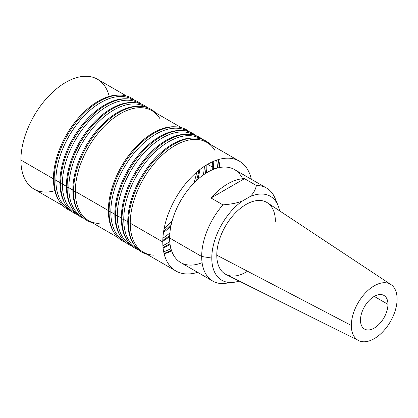<?xml version="1.0" encoding="UTF-8"?>
<svg xmlns="http://www.w3.org/2000/svg" width="418" height="418" viewBox="0 0 418 418"><rect width="100%" height="100%" fill="white"/><g stroke="black" fill="none" stroke-linecap="round" stroke-linejoin="round"><path stroke-width="0.63" d="M54.795 190.707A63.431 36.622 -60 0 1 20.9 160.057A63.431 36.622 -60 0 1 60.234 85.951A63.431 36.622 -60 0 1 109.244 96.401M275.363 221.357A41.424 23.915 120 0 0 246.071 204.444A41.424 23.915 120 0 0 216.78 255.179L351.334 325.465A32.364 18.685 120 0 0 358.618 340.592A32.364 18.685 120 0 0 383.348 331.213A32.364 18.685 120 0 0 397.1 299.042A32.364 18.685 120 0 0 374.214 285.828A32.364 18.685 120 0 0 351.334 325.465A32.364 18.685 120 0 0 374.214 338.674A32.364 18.685 120 0 0 397.1 299.042A32.364 18.685 120 0 0 390.961 284.574A32.364 18.685 120 0 0 365.834 292.506A32.364 18.685 120 0 0 351.334 325.465L216.78 255.179A41.424 23.915 120 0 0 226.107 274.542L358.618 340.592M374.214 296.399L387.946 304.325A19.416 11.213 -60 0 1 379.471 323.866A19.416 11.213 -60 0 1 364.506 329.065A19.416 11.213 -60 0 1 360.488 320.178A19.416 11.213 -60 0 1 368.963 300.636A19.416 11.213 -60 0 1 383.928 295.437A19.416 11.213 -60 0 1 387.946 304.325A19.416 11.213 -60 0 1 374.214 328.104A19.416 11.213 -60 0 1 360.488 320.178A19.416 11.213 -60 0 1 374.214 296.399A19.416 11.213 -60 0 1 387.946 304.325L374.214 296.399M278.101 205.651A48.488 27.996 -60 0 1 279.652 210.881A48.488 27.996 -60 0 0 249.682 196.81L242.456 200.985C237.56 202.949 231.049 204.245 222.919 204.867L211.017 197.996A53.718 31.016 -60 0 1 244.509 178.658L256.406 185.529C255.33 190.221 253.089 193.983 249.682 196.81A48.488 27.996 -60 0 1 278.101 205.651L275.149 198.43A53.718 31.016 120 0 0 256.406 185.529C255.33 190.221 253.089 193.983 249.682 196.81L242.456 200.985A48.488 27.996 -60 0 0 211.785 258.063A48.488 27.996 -60 0 0 239.143 281.042A48.488 27.996 -60 0 1 233.834 282.317A48.488 27.996 -60 0 1 211.785 258.063L201.68 256.5A53.718 31.016 120 0 0 212.804 281.095A53.718 31.016 120 0 0 222.919 283.608L232.225 282.479M276.439 202.359A53.718 31.016 120 0 0 266.522 188.043L234.488 169.551A53.718 31.016 120 0 0 193.09 183.941A53.718 31.016 120 0 0 169.64 238.004L201.68 256.5L211.785 258.063A48.488 27.996 -60 0 1 242.456 200.985C237.56 202.949 231.049 204.245 222.919 204.867A53.718 31.016 120 0 0 201.68 256.5A53.718 31.016 120 0 0 222.919 283.608L233.834 282.317M242.597 178.752A53.718 31.016 120 0 0 200.06 177.457A53.718 31.016 120 0 0 169.64 238.004A53.718 31.016 120 0 0 180.769 262.598L212.804 281.095M202.082 262.666A53.718 31.016 120 0 1 169.64 238.004L201.68 256.5A53.718 31.016 120 0 1 222.919 204.867L211.017 197.996A53.718 31.016 -60 0 1 244.509 178.658L211.017 197.996L244.509 178.658L256.406 185.529A53.718 31.016 120 0 1 266.522 188.043M390.961 284.574L267.499 202.84A41.424 23.915 120 0 0 235.344 212.992A41.424 23.915 120 0 0 216.78 255.179A41.424 23.915 120 0 0 247.498 271.225M59.053 200.692A63.431 36.622 -60 0 1 53.436 178.841L54.157 179.85L55.902 180.262L59.91 182.577L60.631 183.586L62.376 183.998L66.384 186.313L67.105 187.321L68.845 187.739L72.852 190.049L73.573 191.057L75.318 191.475L108.356 210.547L109.077 211.555L110.822 211.973L114.83 214.288L115.551 215.291L117.296 215.709L121.304 218.024L122.025 219.027L123.765 219.445L127.772 221.759L128.493 222.768L130.238 223.181L162.774 241.965A63.431 36.622 -60 0 1 190.462 178.136A63.431 36.622 -60 0 1 239.342 161.139A63.431 36.622 -60 0 1 251.349 179.285M63.003 205.818L34.036 189.093A63.431 36.622 -60 0 1 20.9 160.057L53.436 178.841A63.431 36.622 -60 0 1 119.292 95.058L120.765 95.111A64.153 37.04 -60 0 1 134.669 100.252A64.153 37.04 -60 0 0 84.3 113.1A64.153 37.04 -60 0 0 54.157 179.85L55.902 180.262A63.431 36.622 -60 0 1 83.59 116.429A63.431 36.622 -60 0 1 132.469 99.437L132.903 99.688M59.44 201.33L58.661 200.081A63.431 36.622 -60 0 1 53.436 178.841L54.157 179.85A64.153 37.04 -60 0 0 70.846 210.803A64.153 37.04 -60 0 1 59.44 201.33A64.153 37.04 -60 0 1 54.157 179.85A64.153 37.04 -60 0 1 120.765 95.111M132.882 99.683A63.431 36.622 -60 0 0 83.861 116.141A63.431 36.622 -60 0 0 55.902 180.262A63.431 36.622 -60 0 0 69.038 209.298L69.477 209.554A63.431 36.622 -60 0 1 55.902 180.262L59.91 182.577A63.431 36.622 -60 0 1 125.766 98.8L127.234 98.847A64.153 37.04 -60 0 1 141.143 103.988A64.153 37.04 -60 0 0 90.774 116.836A64.153 37.04 -60 0 0 60.631 183.586L62.376 183.998A63.431 36.622 -60 0 1 90.063 120.17A63.431 36.622 -60 0 1 138.938 103.173L139.377 103.429M65.527 204.433A63.431 36.622 -60 0 1 59.91 182.577L60.631 183.586A64.153 37.04 -60 0 1 127.234 98.847M77.314 214.538A64.153 37.04 -60 0 1 65.913 205.066A64.153 37.04 -60 0 1 60.631 183.586A64.153 37.04 -60 0 0 77.314 214.538M65.913 205.066L65.13 203.817A63.431 36.622 -60 0 1 59.91 182.577A63.431 36.622 -60 0 1 126.492 98.831M75.93 213.274A63.431 36.622 -60 0 1 62.376 183.998L66.384 186.313A63.431 36.622 -60 0 1 132.234 102.535L133.708 102.582A64.153 37.04 -60 0 1 147.611 107.724A64.153 37.04 -60 0 0 97.242 120.577A64.153 37.04 -60 0 0 67.105 187.321L68.845 187.739A63.431 36.622 -60 0 1 96.532 123.906A63.431 36.622 -60 0 1 145.412 106.914L145.851 107.165M72.001 208.169A63.431 36.622 -60 0 1 66.384 186.313L67.105 187.321A64.153 37.04 -60 0 1 133.708 102.582M75.945 213.29L75.512 213.039A63.431 36.622 -60 0 1 62.376 183.998A63.431 36.622 -60 0 1 90.335 119.882A63.431 36.622 -60 0 1 139.356 103.418M83.788 218.274A64.153 37.04 -60 0 1 72.382 208.801A64.153 37.04 -60 0 1 67.105 187.321A64.153 37.04 -60 0 0 83.788 218.274M72.382 208.801L71.603 207.553A63.431 36.622 -60 0 1 66.384 186.313A63.431 36.622 -60 0 1 132.966 102.567M82.403 217.01A63.431 36.622 -60 0 1 68.845 187.739L72.852 190.049A63.431 36.622 -60 0 1 138.708 106.271L140.182 106.324A64.153 37.04 -60 0 1 155.454 112.708A64.153 37.04 -60 0 0 104.772 123.284A64.153 37.04 -60 0 0 73.573 191.057L75.318 191.475A63.431 36.622 -60 0 1 103.006 127.642A63.431 36.622 -60 0 1 151.886 110.65L181.349 127.662M78.474 211.905A63.431 36.622 -60 0 1 72.852 190.049L73.573 191.057A64.153 37.04 -60 0 1 140.182 106.324M82.419 217.026L81.985 216.775A63.431 36.622 -60 0 1 68.845 187.739A63.431 36.622 -60 0 1 96.809 123.618A63.431 36.622 -60 0 1 145.83 107.16M92.028 222.575A64.153 37.04 -60 0 1 78.856 212.537A64.153 37.04 -60 0 1 73.573 191.057A64.153 37.04 -60 0 0 92.028 222.575M78.856 212.537L78.077 211.289A63.431 36.622 -60 0 1 72.852 190.049A63.431 36.622 -60 0 1 139.44 106.308M99.165 223.468A63.431 36.622 -60 0 1 75.318 191.475L108.356 210.547A63.431 36.622 -60 0 1 174.212 126.769L175.685 126.821A64.153 37.04 -60 0 1 189.589 131.957A64.153 37.04 -60 0 0 139.22 144.811A64.153 37.04 -60 0 0 109.077 211.555L110.822 211.973A63.431 36.622 -60 0 1 138.51 148.139A63.431 36.622 -60 0 1 187.384 131.147L187.823 131.398M196.711 172.143A63.431 36.622 -60 0 1 193.821 183.178A63.431 36.622 -60 0 0 196.711 172.143M172.237 220.563A63.431 36.622 -60 0 1 164.122 228.583A63.431 36.622 -60 0 0 172.237 220.563M113.973 232.403A63.431 36.622 -60 0 1 108.356 210.547L109.077 211.555A64.153 37.04 -60 0 1 175.685 126.821M117.923 237.523L88.454 220.511A63.431 36.622 -60 0 1 75.318 191.475A63.431 36.622 -60 0 1 109.349 121.57A63.431 36.622 -60 0 1 159.796 118.446M198.858 170.345A64.153 37.04 -60 0 1 196.559 180.503A64.153 37.04 -60 0 0 198.858 170.345M171.291 224.273A64.153 37.04 -60 0 1 163.642 231.347A64.153 37.04 -60 0 0 171.291 224.273M125.766 242.508A64.153 37.04 -60 0 1 114.36 233.035A64.153 37.04 -60 0 1 109.077 211.555A64.153 37.04 -60 0 0 125.766 242.508M114.36 233.035L113.581 231.786A63.431 36.622 -60 0 1 108.356 210.547A63.431 36.622 -60 0 1 174.943 126.806M199.841 169.562A63.431 36.622 -60 0 1 197.85 179.332A63.431 36.622 -60 0 0 199.841 169.562M170.92 225.981A63.431 36.622 -60 0 1 163.459 232.586A63.431 36.622 -60 0 0 170.92 225.981M124.381 241.243A63.431 36.622 -60 0 1 110.822 211.973L114.83 214.288A63.431 36.622 -60 0 1 180.686 130.505L182.154 130.557A64.153 37.04 -60 0 1 196.063 135.698A64.153 37.04 -60 0 0 145.694 148.547A64.153 37.04 -60 0 0 115.551 215.291L117.296 215.709A63.431 36.622 -60 0 1 144.983 151.875A63.431 36.622 -60 0 1 193.858 134.883L194.297 135.134M204.418 166.27A63.431 36.622 -60 0 1 203.357 174.954A63.431 36.622 -60 0 0 204.418 166.27M169.88 232.936A63.431 36.622 -60 0 1 162.889 238.192A63.431 36.622 -60 0 0 169.88 232.936M120.447 236.139A63.431 36.622 -60 0 1 114.83 214.288L115.551 215.291A64.153 37.04 -60 0 1 182.154 130.557M124.397 241.259L123.958 241.008A63.431 36.622 -60 0 1 110.822 211.973A63.431 36.622 -60 0 1 138.781 147.852A63.431 36.622 -60 0 1 187.802 131.393M206.236 165.11A64.153 37.04 -60 0 1 205.416 173.559A64.153 37.04 -60 0 0 206.236 165.11M169.703 235.412A64.153 37.04 -60 0 1 162.795 240.35A64.153 37.04 -60 0 0 169.703 235.412M132.234 246.244A64.153 37.04 -60 0 1 120.833 236.771A64.153 37.04 -60 0 1 115.551 215.291A64.153 37.04 -60 0 0 132.234 246.244M120.833 236.771L120.05 235.522A63.431 36.622 -60 0 1 114.83 214.288A63.431 36.622 -60 0 1 181.412 130.541M206.994 164.655A63.431 36.622 -60 0 1 206.361 172.963A63.431 36.622 -60 0 0 206.994 164.655M169.661 236.531A63.431 36.622 -60 0 1 162.78 241.233A63.431 36.622 -60 0 0 169.661 236.531M130.85 244.979A63.431 36.622 -60 0 1 117.296 215.709L121.304 218.024A63.431 36.622 -60 0 1 187.154 134.241L188.628 134.293A64.153 37.04 -60 0 1 202.531 139.434A64.153 37.04 -60 0 0 152.162 152.283A64.153 37.04 -60 0 0 122.025 219.027L123.765 219.445A63.431 36.622 -60 0 1 151.452 155.611A63.431 36.622 -60 0 1 200.332 138.619L200.765 138.87M211.006 166.233L207.626 164.284L211.006 166.233A63.431 36.622 -60 0 1 210.86 170.502A63.431 36.622 -60 0 0 211.006 166.233L212.746 166.651A64.153 37.04 -60 0 1 212.673 169.687A64.153 37.04 -60 0 0 212.746 166.651L211.006 166.233A63.431 36.622 -60 0 0 210.886 162.539A63.431 36.622 -60 0 1 211.006 166.233M169.781 241.656A63.431 36.622 -60 0 1 162.895 245.664A63.431 36.622 -60 0 0 169.781 241.656M126.92 239.875A63.431 36.622 -60 0 1 121.304 218.024L122.025 219.027A64.153 37.04 -60 0 1 188.628 134.293M130.865 244.995L130.432 244.744A63.431 36.622 -60 0 1 117.296 215.709A63.431 36.622 -60 0 1 145.255 151.588A63.431 36.622 -60 0 1 194.276 135.129M169.98 243.637A64.153 37.04 -60 0 1 163.046 247.482A64.153 37.04 -60 0 0 169.98 243.637M138.708 249.98A64.153 37.04 -60 0 1 127.302 240.512A64.153 37.04 -60 0 1 122.025 219.027A64.153 37.04 -60 0 0 138.708 249.98M127.302 240.512L126.523 239.263A63.431 36.622 -60 0 1 121.304 218.024A63.431 36.622 -60 0 1 187.886 134.277M213.467 167.655L212.746 166.651L213.467 167.655A63.431 36.622 -60 0 1 213.446 169.368A63.431 36.622 -60 0 0 213.467 167.655L215.27 168.694L213.467 167.655A63.431 36.622 -60 0 0 213.128 161.5A63.431 36.622 -60 0 1 213.467 167.655M170.089 244.462A63.431 36.622 -60 0 1 163.114 248.125A63.431 36.622 -60 0 0 170.089 244.462M137.323 248.72A63.431 36.622 -60 0 1 123.765 219.445L127.772 221.759A63.431 36.622 -60 0 1 193.628 137.977L195.101 138.029A64.153 37.04 -60 0 1 210.374 144.419A64.153 37.04 -60 0 0 159.692 154.989A64.153 37.04 -60 0 0 128.493 222.768L130.238 223.181A63.431 36.622 -60 0 1 157.926 159.347A63.431 36.622 -60 0 1 206.805 142.355L239.342 161.139M170.931 248.595A63.431 36.622 -60 0 1 163.678 251.777A63.431 36.622 -60 0 0 170.931 248.595M133.394 243.61A63.431 36.622 -60 0 1 127.772 221.759L128.493 222.768A64.153 37.04 -60 0 1 195.101 138.029M137.339 248.736L136.9 248.48A63.431 36.622 -60 0 1 123.765 219.445A63.431 36.622 -60 0 1 151.729 155.324A63.431 36.622 -60 0 1 200.744 138.865M171.432 250.283A64.153 37.04 -60 0 1 164.028 253.386A64.153 37.04 -60 0 0 171.432 250.283M146.948 254.28A64.153 37.04 -60 0 1 133.776 244.248A64.153 37.04 -60 0 1 128.493 222.768A64.153 37.04 -60 0 0 146.948 254.28M133.776 244.248L132.997 242.999A63.431 36.622 -60 0 1 127.772 221.759A63.431 36.622 -60 0 1 194.36 138.013M171.646 250.91A63.431 36.622 -60 0 1 164.133 253.831A63.431 36.622 -60 0 0 171.646 250.91M154.085 255.173A63.431 36.622 -60 0 1 130.238 223.181L162.774 241.965A63.431 36.622 -60 0 0 175.915 271.005A63.431 36.622 -60 0 0 197.63 272.332M175.915 271.005L143.374 252.216A63.431 36.622 -60 0 1 130.238 223.181A63.431 36.622 -60 0 1 164.269 153.275A63.431 36.622 -60 0 1 214.716 150.156M218.583 159.524A63.431 36.622 -60 0 1 219.811 167.493A63.431 36.622 -60 0 0 218.583 159.524M218.144 159.655A64.153 37.04 -60 0 1 219.157 167.623A64.153 37.04 -60 0 0 218.144 159.655M216.576 160.157A63.431 36.622 -60 0 1 217.444 168.031A63.431 36.622 -60 0 0 216.576 160.157M212.537 161.756A64.153 37.04 -60 0 1 212.746 166.651A64.153 37.04 -60 0 0 212.537 161.756M120.023 95.095A63.431 36.622 -60 0 0 53.436 178.841L20.9 160.057A63.431 36.622 -60 0 1 48.587 96.224A63.431 36.622 -60 0 1 97.467 79.232L126.429 95.952"/></g></svg>
